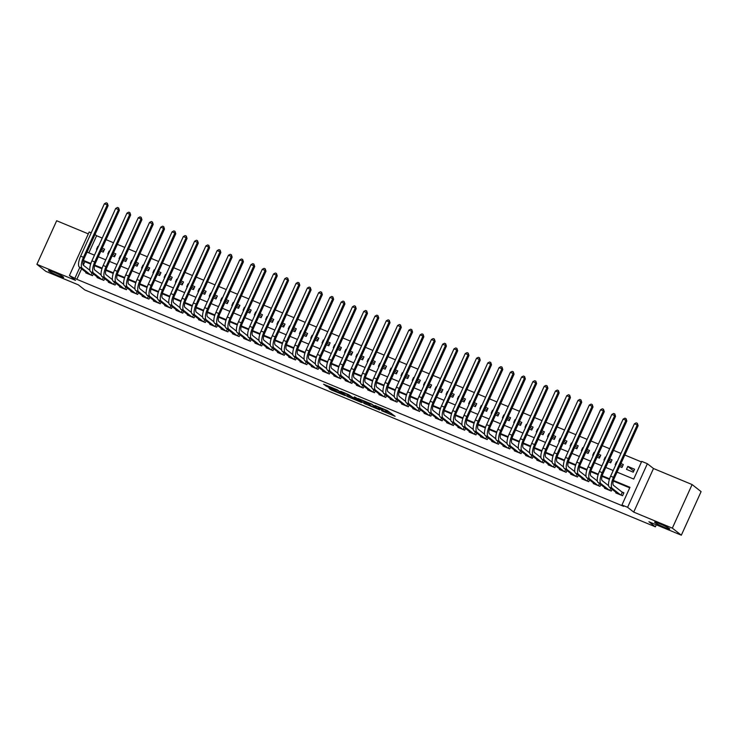 <?xml version="1.0" encoding="UTF-8"?>
<svg xmlns="http://www.w3.org/2000/svg" width="738" height="738" viewBox="0 0 738 738"><rect width="100%" height="100%" fill="white"/><g stroke="black" fill="none" stroke-linecap="round" stroke-linejoin="round"><path stroke-width="1.11" d="M381.518 410.679L395.107 416.324L387.238 410.531L374.913 405.476L382.164 409.027L378.234 408.105L385.983 412.025L381.518 410.679M63.274 276.934A8.312 0.738 -155.6 0 0 55.046 272.682A8.312 0.738 -155.6 0 0 48.487 270.505A8.312 0.738 -155.6 0 0 48.837 270.947A8.312 0.738 -155.6 0 0 57.066 275.2A8.312 0.738 -155.6 0 0 63.625 277.377A8.312 0.738 -155.6 0 0 63.274 276.934M669.394 528.583A8.312 0.738 -155.6 0 0 661.156 524.331A8.312 0.738 -155.6 0 0 654.606 522.153A8.312 0.738 -155.6 0 0 654.957 522.587A8.312 0.738 -155.6 0 0 663.185 526.84A8.312 0.738 -155.6 0 0 669.744 529.017A8.312 0.738 -155.6 0 0 669.394 528.583M328.89 387.994L331.371 389.95L345.246 395.623L337.377 389.83L323.558 384.23L327.174 386.657L338.373 390.78L342.7 394.24L328.89 387.994M81.586 268.853L76.844 279.315L69.409 275.56L89.178 231.981L91.217 232.821M681.331 535.198L672.336 528.14L692.106 484.562L701.1 491.619L681.331 535.198L648.905 521.738L655.381 526.821L84.787 289.923L78.311 284.84L45.894 271.381L36.9 264.324L75.525 280.366L69.409 275.56M692.106 484.562L653.49 468.519L633.711 512.107L672.336 528.14M633.711 512.107L627.595 507.31L621.959 504.967L629.975 487.301L613.462 480.447M76.844 279.315L623.758 506.379L621.959 504.967M364.341 403.511L379.664 409.913L371.795 404.12L357.93 398.455L364.341 403.511L364.876 402.33L368.705 404.055M361.648 402.524L347.128 396.361L340.716 391.306L348.576 394.609L352.616 397.376L357.127 399.166L354.351 396.943L355.937 397.634L361.786 402.219M88.32 233.881L56.669 220.745L36.9 264.324M98.366 246.603L97.813 246.381L98.292 246.75M101.669 249.398L103.744 251.031M100.875 251.151L103.246 252.128L104.584 249.186L102.213 248.199M109.639 251.289L109.095 251.058L109.575 251.437M112.942 254.084L115.027 255.717M112.148 255.828L114.519 256.815L115.857 253.872L113.486 252.885M120.912 255.966L120.368 255.745L120.847 256.114M124.215 258.761L126.299 260.394M123.421 260.514L125.801 261.492L127.139 258.549L124.759 257.562M132.194 260.652L131.65 260.422L132.13 260.8M135.497 263.448L137.572 265.08M134.703 265.191L137.074 266.178L138.412 263.235L136.041 262.248M143.467 265.329L142.923 265.108L143.403 265.477M146.77 268.125L148.855 269.757M145.976 269.877L148.356 270.855L149.685 267.912L147.314 266.925M154.749 270.016L154.196 269.785L154.676 270.163M158.052 272.811L160.128 274.444M157.259 274.554L159.629 275.542L160.967 272.599L158.587 271.612M166.022 274.693L165.478 274.471L165.958 274.84M169.325 277.488L171.4 279.121M168.532 279.241L170.902 280.219L172.24 277.276L169.869 276.289M177.295 279.379L176.751 279.149L177.231 279.527M180.598 282.174L182.683 283.807M179.804 283.918L182.185 284.905L183.522 281.962L181.142 280.975M188.577 284.056L188.033 283.835L188.513 284.204M191.88 286.851L193.956 288.484M191.087 288.604L193.457 289.582L194.795 286.639L192.424 285.652M199.85 288.743L199.306 288.512L199.786 288.89M203.153 291.538L205.238 293.171M202.36 293.281L204.74 294.268L206.068 291.326L203.697 290.338M211.133 293.42L210.579 293.198L211.059 293.567M214.435 296.215L216.511 297.848M213.642 297.967L216.013 298.945L217.35 296.003L214.97 295.016M222.406 298.106L221.861 297.875L222.341 298.253M225.708 300.901L227.784 302.534M224.915 302.645L227.286 303.632L228.623 300.689L226.252 299.702M233.678 302.783L233.134 302.562L233.614 302.931M236.981 305.578L239.066 307.211M236.188 307.331L238.568 308.309L239.905 305.366L237.525 304.379M244.961 307.469L244.416 307.239L244.887 307.617M248.263 310.264L250.339 311.897M247.47 312.008L249.841 312.995L251.178 310.052L248.807 309.065M256.234 312.146L255.689 311.925L256.169 312.294M259.536 314.941L261.621 316.574M258.743 316.694L261.123 317.672L262.451 314.729L260.08 313.742M267.516 316.833L266.962 316.602L267.442 316.98M270.818 319.628L272.894 321.261M270.025 321.371L272.396 322.358L273.733 319.416L271.353 318.429M278.789 321.51L278.244 321.288L278.724 321.657M282.091 324.305L284.167 325.938M281.298 326.058L283.669 327.035L285.006 324.093L282.636 323.106M290.062 326.196L289.517 325.965L289.997 326.344M293.364 328.991L295.449 330.624M292.571 330.735L294.951 331.722L296.289 328.779L293.909 327.792M301.344 330.873L300.8 330.652L301.27 331.021M304.646 333.668L306.722 335.301M303.853 335.421L306.224 336.399L307.561 333.456L305.191 332.469M312.617 335.559L312.073 335.329L312.552 335.707M315.919 338.355L318.004 339.987M315.126 340.098L317.506 341.085L318.834 338.142L316.464 337.155M323.899 340.236L323.345 340.015L323.825 340.384M327.202 343.032L329.277 344.664M326.408 344.784L328.779 345.762L330.117 342.819L327.737 341.832M335.172 344.923L334.628 344.692L335.107 345.07M338.474 347.718L340.55 349.351M337.681 349.461L340.052 350.449L341.39 347.506L339.019 346.519M346.445 349.6L345.901 349.378L346.38 349.747M349.747 352.395L351.832 354.028M348.954 354.148L351.334 355.126L352.672 352.183L350.292 351.196M357.727 354.286L357.174 354.055L357.653 354.434M361.03 357.081L363.105 358.714M360.236 358.825L362.607 359.812L363.945 356.869L361.574 355.882M369 358.963L368.456 358.742L368.935 359.111M372.303 361.758L374.387 363.391M371.509 363.511L373.889 364.489L375.218 361.546L372.847 360.559M380.282 363.649L379.729 363.419L380.208 363.797M383.585 366.445L385.66 368.077M382.791 368.188L385.162 369.175L386.5 366.233L384.12 365.245M391.555 368.327L391.011 368.105L391.491 368.474M394.858 371.122L396.933 372.755M394.064 372.875L396.435 373.852L397.773 370.91L395.402 369.923M402.828 373.013L402.284 372.782L402.764 373.16M406.131 375.808L408.215 377.441M405.337 377.552L407.717 378.539L409.055 375.596L406.675 374.609M414.11 377.69L413.557 377.469L414.036 377.847M417.413 380.485L419.488 382.118M416.619 382.238L418.99 383.216L420.328 380.273L417.957 379.286M425.383 382.376L424.839 382.146L425.319 382.524M428.686 385.171L430.771 386.804M427.892 386.915L430.263 387.902L431.601 384.959L429.23 383.972M436.665 387.053L436.112 386.832L436.592 387.21M439.968 389.849L442.044 391.481M439.175 391.601L441.545 392.579L442.883 389.636L440.503 388.649M447.938 391.74L447.394 391.509L447.874 391.887M451.241 394.535L453.316 396.168M450.448 396.278L452.818 397.265L454.156 394.323L451.785 393.336M459.211 396.417L458.667 396.195L459.147 396.574M462.514 399.212L464.599 400.845M461.72 400.965L464.101 401.942L465.429 399L463.058 398.013M470.493 401.103L469.94 400.872L470.42 401.251M473.796 403.898L475.872 405.531M473.003 405.642L475.373 406.629L476.711 403.686L474.34 402.699M481.766 405.78L481.222 405.559L481.702 405.937M485.069 408.575L487.154 410.208M484.276 410.328L486.646 411.306L487.984 408.363L485.613 407.376M493.049 410.466L492.495 410.236L492.975 410.614M496.342 413.262L498.427 414.894M495.558 415.005L497.929 415.992L499.266 413.049L496.886 412.062M504.322 415.143L503.777 414.922L504.257 415.3M507.624 417.939L509.7 419.571M506.831 419.691L509.202 420.678L510.539 417.726L508.168 416.739M515.594 419.83L515.05 419.599L515.53 419.977M518.897 422.625L520.982 424.258M518.104 424.368L520.484 425.356L521.812 422.413L519.441 421.426M526.877 424.507L526.323 424.285L526.803 424.664M530.179 427.302L532.255 428.935M529.386 429.055L531.757 430.042L533.094 427.09L530.723 426.103M538.15 429.193L537.605 428.962L538.085 429.341M541.452 431.988L543.537 433.621M540.659 433.732L543.03 434.719L544.367 431.776L541.996 430.789M549.432 433.87L548.878 433.649L549.358 434.027M552.725 436.665L554.81 438.298M551.941 438.418L554.312 439.405L555.649 436.453L553.269 435.466M560.705 438.556L560.16 438.326L560.64 438.704M564.007 441.352L566.083 442.984M563.214 443.095L565.585 444.082L566.922 441.139L564.552 440.152M571.978 443.234L571.433 443.012L571.913 443.39M575.28 446.029L577.365 447.662M574.487 447.781L576.867 448.769L578.195 445.817L575.825 444.829M583.26 447.92L582.706 447.689L583.186 448.067M586.562 450.715L588.638 452.348M585.769 452.459L588.14 453.446L589.477 450.503L587.107 449.516M594.533 452.597L593.989 452.376L594.468 452.754M597.835 455.392L599.92 457.025M597.042 457.145L599.413 458.132L600.75 455.18L598.38 454.193M605.806 457.283L605.261 457.053L605.741 457.431M609.108 460.078L611.193 461.711M608.324 461.822L610.695 462.809L612.033 459.866L609.653 458.879M617.088 461.96L616.544 461.739L617.023 462.117M620.39 464.755L622.466 466.388M619.597 466.508L621.968 467.495L623.306 464.543L620.935 463.556M616.036 492.384L615.796 492.919L622.558 495.733L623.896 492.79L621.922 491.969M604.763 487.707L604.514 488.242L611.285 491.047L612.088 489.285M593.481 483.021L593.241 483.556L600.003 486.37L600.806 484.598M582.208 478.344L581.959 478.879L588.73 481.683L589.533 479.921M570.935 473.658L570.686 474.193L577.457 477.006L578.251 475.235M559.653 468.981L559.413 469.516L566.175 472.32L566.978 470.558M548.38 464.294L548.131 464.829L554.902 467.643L555.705 465.872M537.098 459.617L536.858 460.152L543.62 462.957L544.423 461.195M525.825 454.931L525.585 455.466L532.347 458.28L533.15 456.508M514.552 450.254L514.303 450.789L521.074 453.593L521.867 451.831M503.27 445.567L503.03 446.103L509.792 448.916L510.595 447.145M491.997 440.89L491.748 441.425L498.519 444.23L499.322 442.468M480.715 436.204L480.475 436.739L487.237 439.553L488.039 437.782M469.442 431.527L469.202 432.062L475.964 434.866L476.766 433.105M458.169 426.841L457.92 427.376L464.691 430.189L465.484 428.418M446.887 422.164L446.647 422.699L453.409 425.503L454.211 423.741M435.614 417.477L435.365 418.012L442.136 420.826L442.938 419.055M424.332 412.8L424.092 413.335L430.854 416.14L431.656 414.378M413.059 408.114L412.819 408.649L419.581 411.463L420.383 409.691M401.786 403.437L401.537 403.972L408.308 406.776L409.101 405.014M390.503 398.751L390.264 399.286L397.026 402.099L397.828 400.328M379.231 394.074L378.981 394.609L385.753 397.413L386.555 395.651M367.948 389.387L367.709 389.922L374.47 392.736L375.273 390.965M356.675 384.71L356.436 385.245L363.197 388.05L364 386.288M345.402 380.024L345.153 380.559L351.925 383.373L352.727 381.601M334.12 375.347L333.88 375.882L340.642 378.686L341.445 376.924M322.847 370.661L322.598 371.196L329.369 374.009L330.172 372.238M311.565 365.983L311.325 366.518L318.087 369.323L318.89 367.561M300.292 361.297L300.052 361.832L306.814 364.646L307.617 362.875M289.019 356.62L288.77 357.155L295.541 359.959L296.344 358.198M277.737 351.934L277.497 352.469L284.259 355.282L285.062 353.511M266.464 347.257L266.215 347.792L272.986 350.596L273.789 348.834M255.182 342.57L254.942 343.105L261.704 345.919L262.507 344.148M243.909 337.884L243.669 338.428L250.431 341.233L251.234 339.471M232.636 333.207L232.387 333.742L239.158 336.556L239.961 334.784M221.354 328.521L221.114 329.065L227.876 331.869L228.679 330.107M210.081 323.844L209.832 324.379L216.603 327.192L217.406 325.421M198.799 319.157L198.559 319.702L205.321 322.506L206.123 320.744M187.526 314.48L187.286 315.015L194.048 317.829L194.85 316.058M176.253 309.794L176.004 310.338L182.775 313.143L183.577 311.381M164.971 305.117L164.731 305.652L171.493 308.466L172.295 306.694M153.698 300.431L153.449 300.975L160.22 303.779L161.022 302.017M142.416 295.754L142.176 296.289L148.938 299.102L149.74 297.331M131.143 291.067L130.903 291.611L137.665 294.416L138.467 292.654M119.87 286.39L119.621 286.925L126.392 289.739L127.194 287.968M108.587 281.704L108.348 282.248L115.11 285.053L115.912 283.291M97.315 277.027L97.065 277.562L103.837 280.375L104.639 278.604M629.726 487.855L613.296 481.038M609.404 479.423L602.024 476.361M598.131 474.737L590.751 471.674M586.848 470.06L579.468 466.997M575.575 465.374L568.195 462.311M564.293 460.696L556.922 457.634M553.02 456.01L545.64 452.947M541.747 451.333L534.367 448.27M530.465 446.647L523.085 443.584M519.192 441.97L511.812 438.907M507.91 437.283L500.539 434.221M496.637 432.606L489.257 429.544M485.364 427.92L477.984 424.857M474.082 423.243L466.702 420.18M462.809 418.557L455.429 415.494M451.527 413.88L444.156 410.817M440.254 409.193L432.874 406.131M428.981 404.516L421.601 401.454M417.699 399.83L410.319 396.767M406.426 395.153L399.046 392.09M395.144 390.467L387.773 387.404M383.871 385.789L376.491 382.727M372.598 381.103L365.218 378.041M361.316 376.426L353.936 373.363M350.043 371.74L342.663 368.677M338.76 367.063L331.39 364M327.488 362.376L320.108 359.314M316.215 357.699L308.835 354.637M304.932 353.013L297.552 349.95M293.659 348.336L286.279 345.273M282.377 343.65L275.006 340.587M271.104 338.973L263.724 335.91M259.831 334.286L252.451 331.224M248.549 329.609L241.169 326.547M237.276 324.923L229.896 321.86M225.994 320.246L218.623 317.183M214.721 315.56L207.341 312.497M203.448 310.882L196.068 307.82M192.166 306.196L184.786 303.134M180.893 301.519L173.513 298.456M169.611 296.833L162.24 293.77M158.338 292.156L150.958 289.093M147.065 287.469L139.685 284.407M135.783 282.792L128.403 279.73M124.51 278.106L117.13 275.043M113.228 273.429L105.857 270.366M101.955 268.743L94.575 265.68M90.682 264.066L84.861 261.649L83.293 265.099M93.357 273.927L92.554 275.689L85.793 272.885L86.042 272.34M641.479 461.942L624.809 455.023M620.962 453.427L613.527 450.337M609.68 448.741L602.254 445.66M598.407 444.064L590.972 440.973M587.134 439.378L579.699 436.296M575.852 434.7L568.426 431.61M564.579 430.014L557.144 426.933M553.297 425.337L545.871 422.247M542.024 420.651L534.598 417.57M530.751 415.974L523.316 412.883M519.469 411.287L512.043 408.206M508.196 406.61L500.761 403.52M496.914 401.924L489.488 398.843M485.641 397.247L478.215 394.157M474.368 392.561L466.933 389.479M463.086 387.884L455.66 384.793M451.813 383.197L444.377 380.116M440.54 378.52L433.105 375.43M429.258 373.834L421.832 370.753M417.985 369.157L410.549 366.066M406.703 364.471L399.276 361.389M395.43 359.793L387.994 356.703M384.157 355.107L376.721 352.026M372.875 350.43L365.448 347.34M361.602 345.744L354.166 342.663M350.319 341.067L342.893 337.976M339.046 336.38L331.611 333.299M327.773 331.703L320.338 328.613M316.491 327.017L309.065 323.936M305.218 322.34L297.783 319.25M293.936 317.654L286.51 314.572M282.663 312.967L275.228 309.886M271.39 308.29L263.955 305.209M260.108 303.604L252.682 300.523M248.835 298.927L241.4 295.846M237.553 294.241L230.127 291.159M226.28 289.564L218.845 286.482M215.007 284.877L207.572 281.796M203.725 280.2L196.299 277.119M192.452 275.514L185.017 272.433M181.17 270.837L173.744 267.756M169.897 266.15L162.461 263.069M158.624 261.473L151.189 258.392M147.342 256.787L139.916 253.706M136.069 252.11L128.633 249.02M124.787 247.424L117.36 244.343M113.514 242.747L106.078 239.656M102.241 238.06L96.613 235.726L88.855 252.839M634.579 469.23L627.817 466.416L626.479 469.368L633.25 472.172L634.579 469.23M616.544 461.739L615.206 464.682L615.75 464.912M605.261 457.053L603.924 460.005L604.477 460.226M593.989 452.376L592.651 455.318L593.195 455.549M582.706 447.689L581.378 450.641L581.922 450.863M571.433 443.012L570.096 445.955L570.64 446.186M560.16 438.326L558.823 441.278L559.367 441.499M548.878 433.649L547.541 436.592L548.094 436.822M537.605 428.962L536.268 431.914L536.812 432.136M526.323 424.285L524.995 427.228L525.539 427.459M515.05 419.599L513.713 422.551L514.266 422.773M503.777 414.922L502.44 417.865L502.984 418.095M492.495 410.236L491.157 413.179L491.711 413.409M481.222 405.559L479.885 408.501L480.429 408.732M469.94 400.872L468.612 403.815L469.156 404.046M458.667 396.195L457.329 399.138L457.883 399.369M447.394 391.509L446.056 394.452L446.601 394.682M436.112 386.832L434.774 389.775L435.328 390.005M424.839 382.146L423.501 385.088L424.046 385.319M413.557 377.469L412.228 380.411L412.773 380.642M402.284 372.782L400.946 375.725L401.5 375.956M391.011 368.105L389.673 371.048L390.217 371.279M379.729 363.419L378.391 366.362L378.945 366.592M368.456 358.742L367.118 361.685L367.662 361.915M357.174 354.055L355.845 356.998L356.389 357.229M345.901 349.378L344.563 352.321L345.116 352.552M334.628 344.692L333.29 347.635L333.834 347.866M323.345 340.015L322.008 342.958L322.561 343.188M312.073 335.329L310.735 338.272L311.279 338.502M300.8 330.652L299.462 333.594L300.006 333.825M289.517 325.965L288.18 328.908L288.733 329.139M278.244 321.288L276.907 324.231L277.451 324.462M266.962 316.602L265.634 319.545L266.178 319.775M255.689 311.925L254.352 314.868L254.896 315.098M244.416 307.239L243.079 310.181L243.623 310.412M233.134 302.562L231.797 305.504L232.35 305.735M221.861 297.875L220.524 300.818L221.068 301.049M210.579 293.198L209.251 296.141L209.795 296.372M199.306 288.512L197.969 291.455L198.513 291.685M188.033 283.835L186.696 286.778L187.24 286.999M176.751 279.149L175.413 282.091L175.967 282.322M165.478 274.471L164.14 277.414L164.685 277.636M154.196 269.785L152.867 272.728L153.412 272.959M142.923 265.108L141.585 268.051L142.13 268.272M131.65 260.422L130.312 263.365L130.857 263.595M120.368 255.745L119.03 258.687L119.584 258.909M109.095 251.058L107.757 254.001L108.302 254.232M97.813 246.381L96.484 249.324L97.029 249.545M655.381 526.821L656.294 524.81M96.613 235.726L95.027 234.49M617.042 472.126L633.721 479.054L641.737 461.379L647.374 463.722L627.595 507.31M653.49 468.519L647.374 463.722M79.796 267.442L75.045 277.903M609.588 478.833L602.19 475.761M598.315 474.156L590.907 471.084M587.042 469.469L579.634 466.398M575.76 464.792L568.361 461.72M564.487 460.106L557.079 457.034M553.205 455.429L545.806 452.357M541.932 450.743L534.524 447.671M530.659 446.066L523.251 442.994M519.377 441.379L511.978 438.307M508.104 436.702L500.696 433.63M496.831 432.016L489.423 428.944M485.549 427.339L478.15 424.267M474.276 422.653L466.868 419.581M462.994 417.976L455.595 414.904M451.721 413.289L444.313 410.217M440.448 408.612L433.04 405.54M429.165 403.926L421.767 400.854M417.892 399.249L410.485 396.177M406.61 394.562L399.212 391.491M395.337 389.885L387.93 386.804M384.064 385.199L376.657 382.127M372.782 380.522L365.384 377.441M361.509 375.836L354.102 372.764M350.227 371.159L342.829 368.077M338.954 366.472L331.546 363.4M327.681 361.795L320.274 358.714M316.399 357.109L309.001 354.037M305.126 352.432L297.718 349.351M293.844 347.746L286.445 344.674M282.571 343.069L275.163 339.987M271.298 338.382L263.89 335.31M260.016 333.705L252.617 330.624M248.743 329.019L241.335 325.947M237.461 324.342L230.062 321.261M226.188 319.655L218.78 316.584M214.915 314.978L207.507 311.897M203.633 310.292L196.234 307.22M192.36 305.615L184.952 302.534M181.078 300.929L173.679 297.857M169.805 296.252L162.397 293.171M158.532 291.565L151.124 288.493M147.249 286.888L139.851 283.807M135.977 282.202L128.569 279.13M124.694 277.525L117.296 274.444M113.421 272.839L106.014 269.767M102.148 268.162L94.741 265.08M90.866 263.475L83.468 260.403M87.047 252.092L94.473 255.173M98.32 256.769L105.755 259.859M109.593 261.455L117.028 264.536M120.875 266.132L128.301 269.222M132.148 270.818L139.583 273.899M143.43 275.495L150.856 278.586M154.703 280.182L162.139 283.263M165.976 284.859L173.412 287.949M177.258 289.545L184.684 292.626M188.531 294.222L195.967 297.313M199.814 298.908L207.24 301.99M211.086 303.586L218.522 306.676M222.359 308.272L229.795 311.353M233.642 312.949L241.068 316.039M244.915 317.635L252.35 320.716M256.197 322.312L263.623 325.403M267.47 326.999L274.905 330.08M278.743 331.676L286.178 334.766M290.025 336.362L297.451 339.443M301.298 341.039L308.733 344.129M312.58 345.725L320.006 348.806M323.853 350.402L331.288 353.493M335.126 355.089L342.561 358.17M346.408 359.766L353.834 362.856M357.681 364.452L365.116 367.533M368.963 369.129L376.389 372.22M380.236 373.815L387.671 376.897M391.509 378.493L398.944 381.583M402.791 383.179L410.217 386.26M414.064 387.856L421.499 390.946M425.346 392.542L432.772 395.623M436.619 397.219L444.055 400.31M447.892 401.906L455.328 404.987M459.174 406.583L466.601 409.673M470.447 411.269L477.883 414.35M481.73 415.946L489.156 419.036M493.002 420.632L500.438 423.713M504.275 425.309L511.711 428.4M515.558 429.996L522.984 433.077M526.831 434.673L534.266 437.763M538.113 439.359L545.539 442.44M549.386 444.036L556.812 447.127M560.659 448.722L568.094 451.804M571.941 453.4L579.367 456.49M583.214 458.086L590.649 461.167M594.496 462.763L601.922 465.853M605.769 467.449L613.195 470.53M84.861 261.649L83.431 260.523M627.817 466.416L633.748 471.075M386.149 412.238L386.684 411.057L385.983 412.025M383.206 408.917L386.518 410.845M386.509 411.444L391.62 413.566M361.952 400.033L364.876 402.33M377.146 408.769L372.1 404.525L366.887 402.542L370.873 405.752L377.146 408.769M352.349 397.256L349.12 395.919L348.585 397.099M344.738 392.893L349.12 395.919M353.825 398.732L359.895 401.371L356.814 399.304L352.303 397.514L353.825 398.732M620.999 495.087L622.282 492.255L613.49 485.346A6.494 2.214 -67.5 0 1 614.357 478.049L638.112 425.688L637.217 424.977L613.462 477.338A9.742 3.321 112.5 0 0 612.153 488.298L620.584 494.912M634.394 423.806L636.202 422.837L637.337 423.308L637.217 424.977L634.394 423.806L610.64 476.167A9.742 3.321 112.5 0 0 609.33 487.126L617.771 493.74M622.282 492.255L623.748 493.104M637.337 423.308L638.112 425.688M608.61 485.696L602.208 480.669A6.494 2.214 -67.5 0 1 603.084 473.362L626.839 421.001L625.935 420.3L602.18 472.661A9.742 3.321 112.5 0 0 600.87 483.611L609.311 490.235M623.121 419.129L624.929 418.16L626.055 418.63L625.935 420.3L623.121 419.129L599.367 471.49A9.742 3.321 112.5 0 0 598.057 482.44L606.488 489.063M626.055 418.63L626.839 421.001M609.726 490.401L610.713 488.215M597.337 481.01L590.935 475.982A6.494 2.214 -67.5 0 1 591.811 468.685L615.557 416.324L614.662 415.614L590.907 467.975A9.742 3.321 112.5 0 0 589.597 478.934L598.029 485.549M611.839 414.442L613.647 413.474L614.782 413.944L614.662 415.614L611.839 414.442L588.085 466.803A9.742 3.321 112.5 0 0 586.775 477.763L595.215 484.377M614.782 413.944L615.557 416.324M598.444 485.724L599.44 483.528M586.064 476.333L579.653 471.305A6.494 2.214 -67.5 0 1 580.529 463.999L604.284 411.638L603.38 410.937L579.634 463.298A9.742 3.321 112.5 0 0 578.324 474.248L586.756 480.872M600.566 409.765L602.374 408.797L603.5 409.267L603.38 410.937L600.566 409.765L576.812 462.126A9.742 3.321 112.5 0 0 575.502 473.076L583.933 479.7M603.5 409.267L604.284 411.638M587.171 481.038L588.168 478.851M574.782 471.647L568.38 466.619A6.494 2.214 -67.5 0 1 569.256 459.322L593.011 406.961L592.107 406.251L568.352 458.612A9.742 3.321 112.5 0 0 567.042 469.571L575.483 476.185M589.284 405.079L591.101 404.11L592.227 404.581L592.107 406.251L589.284 405.079L565.539 457.44A9.742 3.321 112.5 0 0 564.229 468.399L572.66 475.014M592.227 404.581L593.011 406.961M575.889 476.361L576.885 474.165M563.509 466.969L557.107 461.942A6.494 2.214 -67.5 0 1 557.974 454.636L581.729 402.275L580.834 401.573L557.079 453.935A9.742 3.321 112.5 0 0 555.769 464.885L564.201 471.508M578.011 400.402L579.819 399.433L580.954 399.904L580.834 401.573L578.011 400.402L554.256 452.763A9.742 3.321 112.5 0 0 552.947 463.713L561.387 470.337M580.954 399.904L581.729 402.275M564.616 471.674L565.612 469.488M552.236 462.283L545.825 457.256A6.494 2.214 -67.5 0 1 546.701 449.959L570.456 397.597L569.551 396.887L545.806 449.248A9.742 3.321 112.5 0 0 544.487 460.208L552.928 466.822M566.738 395.716L568.546 394.747L569.671 395.217L569.551 396.887L566.738 395.716L542.984 448.077A9.742 3.321 112.5 0 0 541.674 459.036L550.105 465.65M569.671 395.217L570.456 397.597M553.343 466.997L554.33 464.802M540.954 457.606L534.552 452.579A6.494 2.214 -67.5 0 1 535.428 445.272L559.173 392.911L558.279 392.21L534.524 444.571A9.742 3.321 112.5 0 0 533.214 455.521L541.646 462.145M555.456 391.039L557.273 390.07L558.398 390.54L558.279 392.21L555.456 391.039L531.711 443.4A9.742 3.321 112.5 0 0 530.391 454.35L538.832 460.973M558.398 390.54L559.173 392.911M542.061 462.311L543.057 460.115M529.681 452.92L523.279 447.892A6.494 2.214 -67.5 0 1 524.146 440.595L547.9 388.234L546.996 387.524L523.251 439.885A9.742 3.321 112.5 0 0 521.941 450.844L530.373 457.459M544.183 386.352L545.991 385.384L547.116 385.854L546.996 387.524L544.183 386.352L520.428 438.713A9.742 3.321 112.5 0 0 519.118 449.673L527.55 456.287M547.116 385.854L547.9 388.234M530.788 457.634L531.784 455.438M518.399 448.243L511.997 443.215A6.494 2.214 -67.5 0 1 512.873 435.909L536.627 383.548L535.723 382.847L511.969 435.208A9.742 3.321 112.5 0 0 510.659 446.158L519.1 452.781M532.901 381.675L534.718 380.707L535.843 381.177L535.723 382.847L532.901 381.675L509.155 434.036A9.742 3.321 112.5 0 0 507.845 444.986L516.277 451.61M535.843 381.177L536.627 383.548M519.506 452.947L520.502 450.752M507.126 443.556L500.724 438.529A6.494 2.214 -67.5 0 1 501.591 431.232L525.345 378.871L524.45 378.16L500.696 430.522A9.742 3.321 112.5 0 0 499.386 441.481L507.818 448.095M521.628 376.989L523.436 376.02L524.57 376.491L524.45 378.16L521.628 376.989L497.873 429.35A9.742 3.321 112.5 0 0 496.563 440.309L505.004 446.924M524.57 376.491L525.345 378.871M508.233 448.27L509.229 446.075M495.853 438.879L489.442 433.852A6.494 2.214 -67.5 0 1 490.318 426.546L514.072 374.184L513.168 373.483L489.423 425.844A9.742 3.321 112.5 0 0 488.113 436.795L496.545 443.418M510.355 372.312L512.163 371.343L513.288 371.814L513.168 373.483L510.355 372.312L486.6 424.673A9.742 3.321 112.5 0 0 485.29 435.623L493.722 442.246M513.288 371.814L514.072 374.184M496.96 443.584L497.947 441.389M484.571 434.193L478.169 429.165A6.494 2.214 -67.5 0 1 479.045 421.868L502.79 369.507L501.895 368.797L478.141 421.158A9.742 3.321 112.5 0 0 476.831 432.117L485.263 438.732M499.072 367.625L500.89 366.657L502.015 367.127L501.895 368.797L499.072 367.625L475.327 419.987A9.742 3.321 112.5 0 0 474.017 430.946L482.449 437.56M502.015 367.127L502.79 369.507M485.678 438.907L486.674 436.712M473.298 429.516L466.896 424.488A6.494 2.214 -67.5 0 1 467.763 417.182L491.517 364.821L490.622 364.12L466.868 416.481A9.742 3.321 112.5 0 0 465.558 427.431L473.99 434.055M487.8 362.948L489.608 361.98L490.733 362.45L490.622 364.12L487.8 362.948L464.045 415.309A9.742 3.321 112.5 0 0 462.735 426.26L471.167 432.883M490.733 362.45L491.517 364.821M474.405 434.221L475.401 432.025M462.016 424.83L455.614 419.802A6.494 2.214 -67.5 0 1 456.49 412.505L480.244 360.144L479.34 359.434L455.586 411.795A9.742 3.321 112.5 0 0 454.276 422.754L462.717 429.368M476.527 358.262L478.335 357.293L479.46 357.764L479.34 359.434L476.527 358.262L452.772 410.623A9.742 3.321 112.5 0 0 451.462 421.582L459.894 428.197M479.46 357.764L480.244 360.144M463.123 429.544L464.119 427.348M450.743 420.153L444.341 415.125A6.494 2.214 -67.5 0 1 445.208 407.819L468.962 355.458L468.067 354.757L444.313 407.118A9.742 3.321 112.5 0 0 443.003 418.068L451.435 424.691M465.244 353.585L467.053 352.616L468.187 353.087L468.067 354.757L465.244 353.585L441.49 405.946A9.742 3.321 112.5 0 0 440.18 416.896L448.621 423.52M468.187 353.087L468.962 355.458M451.85 424.857L452.846 422.662M439.47 415.466L433.058 410.439A6.494 2.214 -67.5 0 1 433.935 403.142L457.689 350.781L456.785 350.07L433.04 402.431A9.742 3.321 112.5 0 0 431.73 413.391L440.162 420.005M453.971 348.899L455.78 347.93L456.905 348.401L456.785 350.07L453.971 348.899L430.217 401.26A9.742 3.321 112.5 0 0 428.907 412.219L437.339 418.833M456.905 348.401L457.689 350.781M440.577 420.18L441.564 417.985M428.188 410.789L421.785 405.762A6.494 2.214 -67.5 0 1 422.662 398.455L446.407 346.094L445.512 345.393L421.758 397.754A9.742 3.321 112.5 0 0 420.448 408.704L428.879 415.328M442.689 344.222L444.507 343.253L445.632 343.724L445.512 345.393L442.689 344.222L418.944 396.583A9.742 3.321 112.5 0 0 417.634 407.533L426.066 414.156M445.632 343.724L446.407 346.094M429.295 415.494L430.291 413.298M416.915 406.103L410.512 401.075A6.494 2.214 -67.5 0 1 411.38 393.778L435.134 341.417L434.239 340.707L410.485 393.068A9.742 3.321 112.5 0 0 409.175 404.027L417.607 410.642M431.416 339.535L433.224 338.567L434.35 339.037L434.239 340.707L431.416 339.535L407.662 391.896A9.742 3.321 112.5 0 0 406.352 402.856L414.784 409.47M434.35 339.037L435.134 341.417M418.022 410.817L419.018 408.621M405.632 401.426L399.23 396.398A6.494 2.214 -67.5 0 1 400.107 389.092L423.861 336.731L422.957 336.03L399.203 388.391A9.742 3.321 112.5 0 0 397.893 399.341L406.334 405.965M420.143 334.858L421.951 333.89L423.077 334.36L422.957 336.03L420.143 334.858L396.389 387.219A9.742 3.321 112.5 0 0 395.079 398.169L403.511 404.793M423.077 334.36L423.861 336.731M406.739 406.131L407.736 403.935M394.36 396.74L387.957 391.712A6.494 2.214 -67.5 0 1 388.825 384.415L412.579 332.054L411.684 331.344L387.93 383.705A9.742 3.321 112.5 0 0 386.62 394.655L395.051 401.278M408.861 330.172L410.669 329.203L411.804 329.674L411.684 331.344L408.861 330.172L385.107 382.533A9.742 3.321 112.5 0 0 383.797 393.492L392.238 400.107M411.804 329.674L412.579 332.054M395.467 401.454L396.463 399.258M383.087 392.062L376.675 387.035A6.494 2.214 -67.5 0 1 377.552 379.729L401.306 327.368L400.402 326.666L376.657 379.028A9.742 3.321 112.5 0 0 375.347 389.978L383.778 396.601M397.588 325.495L399.396 324.526L400.522 324.997L400.402 326.666L397.588 325.495L373.834 377.856A9.742 3.321 112.5 0 0 372.524 388.806L380.956 395.43M400.522 324.997L401.306 327.368M384.194 396.767L385.181 394.572M371.804 387.376L365.402 382.349A6.494 2.214 -67.5 0 1 366.279 375.052L390.024 322.69L389.129 321.98L365.375 374.341A9.742 3.321 112.5 0 0 364.065 385.291L372.496 391.915M386.306 320.809L388.123 319.84L389.249 320.31L389.129 321.98L386.306 320.809L362.561 373.17A9.742 3.321 112.5 0 0 361.251 384.129L369.683 390.743M389.249 320.31L390.024 322.69M372.911 392.09L373.908 389.895M360.531 382.699L354.129 377.671A6.494 2.214 -67.5 0 1 354.996 370.365L378.751 318.004L377.856 317.303L354.102 369.664A9.742 3.321 112.5 0 0 352.792 380.614L361.223 387.238M375.033 316.132L376.841 315.163L377.967 315.633L377.856 317.303L375.033 316.132L351.279 368.493A9.742 3.321 112.5 0 0 349.969 379.443L358.4 386.066M377.967 315.633L378.751 318.004M361.638 387.404L362.635 385.208M349.249 378.013L342.847 372.985A6.494 2.214 -67.5 0 1 343.724 365.688L367.478 313.327L366.574 312.617L342.819 364.978A9.742 3.321 112.5 0 0 341.51 375.928L349.95 382.552M363.76 311.445L365.568 310.477L366.694 310.947L366.574 312.617L363.76 311.445L340.006 363.806A9.742 3.321 112.5 0 0 338.696 374.766L347.128 381.38M366.694 310.947L367.478 313.327M350.356 382.727L351.353 380.531M337.976 373.336L331.574 368.308A6.494 2.214 -67.5 0 1 332.441 361.002L356.196 308.641L355.301 307.94L331.546 360.301A9.742 3.321 112.5 0 0 330.237 371.251L338.668 377.874M352.478 306.768L354.286 305.8L355.421 306.27L355.301 307.94L352.478 306.768L328.724 359.129A9.742 3.321 112.5 0 0 327.414 370.079L335.855 376.703M355.421 306.27L356.196 308.641M339.083 378.041L340.08 375.845M326.703 368.649L320.292 363.622A6.494 2.214 -67.5 0 1 321.168 356.325L344.923 303.964L344.019 303.253L320.274 355.615A9.742 3.321 112.5 0 0 318.964 366.565L327.395 373.188M341.205 302.082L343.013 301.113L344.139 301.584L344.019 303.253L341.205 302.082L317.451 354.443A9.742 3.321 112.5 0 0 316.141 365.402L324.572 372.017M344.139 301.584L344.923 303.964M327.81 373.363L328.797 371.168M315.421 363.972L309.019 358.945A6.494 2.214 -67.5 0 1 309.895 351.639L333.641 299.277L332.746 298.576L308.991 350.937A9.742 3.321 112.5 0 0 307.681 361.888L316.113 368.511M329.923 297.405L331.74 296.436L332.866 296.907L332.746 298.576L329.923 297.405L306.178 349.766A9.742 3.321 112.5 0 0 304.868 360.716L313.299 367.339M332.866 296.907L333.641 299.277M316.528 368.677L317.524 366.482M304.148 359.286L297.746 354.258A6.494 2.214 -67.5 0 1 298.613 346.961L322.368 294.6L321.473 293.89L297.718 346.251A9.742 3.321 112.5 0 0 296.408 357.201L304.84 363.825M318.65 292.718L320.458 291.75L321.584 292.22L321.473 293.89L318.65 292.718L294.896 345.08A9.742 3.321 112.5 0 0 293.586 356.039L302.026 362.653M321.584 292.22L322.368 294.6M305.255 364L306.252 361.804M292.866 354.609L286.464 349.581A6.494 2.214 -67.5 0 1 287.34 342.275L311.095 289.914L310.191 289.213L286.436 341.574A9.742 3.321 112.5 0 0 285.126 352.524L293.567 359.148M307.377 288.041L309.185 287.073L310.311 287.543L310.191 289.213L307.377 288.041L283.623 340.402A9.742 3.321 112.5 0 0 282.313 351.353L290.744 357.976M310.311 287.543L311.095 289.914M293.973 359.314L294.969 357.118M281.593 349.923L275.191 344.895A6.494 2.214 -67.5 0 1 276.058 337.598L299.812 285.237L298.918 284.527L275.163 336.888A9.742 3.321 112.5 0 0 273.853 347.838L282.285 354.461M296.095 283.355L297.903 282.386L299.038 282.857L298.918 284.527L296.095 283.355L272.34 335.716A9.742 3.321 112.5 0 0 271.031 346.675L279.471 353.29M299.038 282.857L299.812 285.237M282.7 354.637L283.696 352.441M270.32 345.246L263.909 340.218A6.494 2.214 -67.5 0 1 264.785 332.912L288.54 280.551L287.635 279.85L263.89 332.211A9.742 3.321 112.5 0 0 262.58 343.161L271.012 349.784M284.822 278.678L286.63 277.709L287.755 278.18L287.635 279.85L284.822 278.678L261.067 331.039A9.742 3.321 112.5 0 0 259.758 341.989L268.189 348.613M287.755 278.18L288.54 280.551M271.427 349.95L272.423 347.755M259.038 340.559L252.636 335.532A6.494 2.214 -67.5 0 1 253.512 328.235L277.257 275.874L276.363 275.163L252.608 327.524A9.742 3.321 112.5 0 0 251.298 338.474L259.739 345.098M273.54 273.992L275.357 273.023L276.482 273.494L276.363 275.163L273.54 273.992L249.795 326.353A9.742 3.321 112.5 0 0 248.485 337.312L256.916 343.926M276.482 273.494L277.257 275.874M260.145 345.273L261.141 343.078M247.765 335.882L241.363 330.855A6.494 2.214 -67.5 0 1 242.23 323.548L265.984 271.187L265.09 270.486L241.335 322.847A9.742 3.321 112.5 0 0 240.025 333.797L248.457 340.421M262.267 269.315L264.075 268.346L265.2 268.816L265.09 270.486L262.267 269.315L238.512 321.676A9.742 3.321 112.5 0 0 237.202 332.626L245.643 339.249M265.2 268.816L265.984 271.187M248.872 340.587L249.868 338.391M236.483 331.196L230.081 326.168A6.494 2.214 -67.5 0 1 230.957 318.871L254.711 266.51L253.807 265.8L230.053 318.161A9.742 3.321 112.5 0 0 228.743 329.111L237.184 335.735M250.994 264.628L252.802 263.66L253.927 264.13L253.807 265.8L250.994 264.628L227.239 316.989A9.742 3.321 112.5 0 0 225.929 327.949L234.361 334.563M253.927 264.13L254.711 266.51M237.59 335.91L238.586 333.714M225.21 326.519L218.808 321.491A6.494 2.214 -67.5 0 1 219.684 314.185L243.429 261.824L242.534 261.123L218.78 313.484A9.742 3.321 112.5 0 0 217.47 324.434L225.902 331.048M239.712 259.951L241.52 258.983L242.654 259.453L242.534 261.123L239.712 259.951L215.957 312.312A9.742 3.321 112.5 0 0 214.647 323.262L223.088 329.886M242.654 259.453L243.429 261.824M226.317 331.224L227.313 329.028M213.937 321.833L207.526 316.805A6.494 2.214 -67.5 0 1 208.402 309.508L232.156 257.147L231.252 256.437L207.507 308.798A9.742 3.321 112.5 0 0 206.197 319.748L214.629 326.371M228.439 255.265L230.247 254.296L231.372 254.767L231.252 256.437L228.439 255.265L204.684 307.626A9.742 3.321 112.5 0 0 203.374 318.585L211.806 325.2M231.372 254.767L232.156 257.147M215.044 326.547L216.04 324.351M202.655 317.146L196.253 312.128A6.494 2.214 -67.5 0 1 197.129 304.822L220.874 252.461L219.979 251.759L196.225 304.121A9.742 3.321 112.5 0 0 194.915 315.071L203.356 321.685M217.156 250.588L218.974 249.619L220.099 250.09L219.979 251.759L217.156 250.588L193.411 302.949A9.742 3.321 112.5 0 0 192.101 313.899L200.533 320.523M220.099 250.09L220.874 252.461M203.762 321.86L204.758 319.665M191.382 312.469L184.98 307.442A6.494 2.214 -67.5 0 1 185.847 300.145L209.601 247.784L208.706 247.073L184.952 299.434A9.742 3.321 112.5 0 0 183.642 310.384L192.074 317.008M205.884 245.902L207.692 244.933L208.817 245.403L208.706 247.073L205.884 245.902L182.129 298.263A9.742 3.321 112.5 0 0 180.819 309.222L189.26 315.836M208.817 245.403L209.601 247.784M192.489 317.183L193.485 314.988M180.1 307.783L173.698 302.764A6.494 2.214 -67.5 0 1 174.574 295.458L198.328 243.097L197.424 242.396L173.67 294.757A9.742 3.321 112.5 0 0 172.36 305.707L180.801 312.322M194.611 241.225L196.419 240.256L197.544 240.726L197.424 242.396L194.611 241.225L170.856 293.586A9.742 3.321 112.5 0 0 169.546 304.536L177.978 311.159M197.544 240.726L198.328 243.097M181.216 312.497L182.203 310.301M168.827 303.106L162.425 298.078A6.494 2.214 -67.5 0 1 163.301 290.781L187.046 238.42L186.151 237.71L162.397 290.071A9.742 3.321 112.5 0 0 161.087 301.021L169.519 307.645M183.328 236.538L185.137 235.57L186.271 236.04L186.151 237.71L183.328 236.538L159.574 288.899A9.742 3.321 112.5 0 0 158.264 299.859L166.705 306.473M186.271 236.04L187.046 238.42M169.934 307.82L170.93 305.624M157.554 298.42L151.142 293.401A6.494 2.214 -67.5 0 1 152.019 286.095L175.773 233.734L174.869 233.033L151.124 285.394A9.742 3.321 112.5 0 0 149.814 296.344L158.246 302.958M172.055 231.861L173.864 230.893L174.989 231.363L174.869 233.033L172.055 231.861L148.301 284.222A9.742 3.321 112.5 0 0 146.991 295.172L155.423 301.796M174.989 231.363L175.773 233.734M158.661 303.134L159.657 300.938M146.272 293.742L139.869 288.715A6.494 2.214 -67.5 0 1 140.746 281.418L164.5 229.057L163.596 228.346L139.842 280.708A9.742 3.321 112.5 0 0 138.532 291.658L146.973 298.281M160.773 227.175L162.591 226.206L163.716 226.677L163.596 228.346L160.773 227.175L137.028 279.536A9.742 3.321 112.5 0 0 135.718 290.495L144.15 297.11M163.716 226.677L164.5 229.057M147.379 298.456L148.375 296.261M134.999 289.056L128.596 284.038A6.494 2.214 -67.5 0 1 129.464 276.732L153.218 224.37L152.323 223.669L128.569 276.03A9.742 3.321 112.5 0 0 127.259 286.981L135.691 293.595M149.5 222.498L151.308 221.529L152.434 222L152.323 223.669L149.5 222.498L125.746 274.859A9.742 3.321 112.5 0 0 124.436 285.809L132.877 292.433M152.434 222L153.218 224.37M136.106 293.77L137.102 291.575M123.716 284.379L117.314 279.351A6.494 2.214 -67.5 0 1 118.191 272.054L141.945 219.693L141.041 218.983L117.287 271.344A9.742 3.321 112.5 0 0 115.977 282.294L124.418 288.918M138.227 217.811L140.036 216.843L141.161 217.313L141.041 218.983L138.227 217.811L114.473 270.173A9.742 3.321 112.5 0 0 113.163 281.132L121.595 287.746M141.161 217.313L141.945 219.693M124.833 289.093L125.82 286.897M112.444 279.693L106.041 274.674A6.494 2.214 -67.5 0 1 106.918 267.368L130.663 215.007L129.768 214.306L106.014 266.667A9.742 3.321 112.5 0 0 104.704 277.617L113.135 284.231M126.945 213.134L128.753 212.166L129.888 212.627L129.768 214.306L126.945 213.134L103.191 265.495A9.742 3.321 112.5 0 0 101.881 276.446L110.322 283.069M129.888 212.627L130.663 215.007M113.551 284.407L114.547 282.211M101.171 275.016L94.759 269.988A6.494 2.214 -67.5 0 1 95.636 262.691L119.39 210.33L118.486 209.62L94.741 261.981A9.742 3.321 112.5 0 0 93.431 272.931L101.862 279.554M115.672 208.448L117.48 207.479L118.606 207.95L118.486 209.62L115.672 208.448L91.918 260.809A9.742 3.321 112.5 0 0 90.608 271.769L99.04 278.383M118.606 207.95L119.39 210.33M102.278 279.73L103.274 277.534M89.888 270.329L83.486 265.311A6.494 2.214 -67.5 0 1 84.363 258.005L108.117 205.644L107.213 204.943L83.459 257.304A9.742 3.321 112.5 0 0 82.149 268.254L90.59 274.868M104.39 203.771L106.207 202.802L107.333 203.264L107.213 204.943L104.39 203.771L80.645 256.132A9.742 3.321 112.5 0 0 79.335 267.082L87.767 273.706M107.333 203.264L108.117 205.644M90.995 275.043L91.992 272.848M385.983 410.429L385.448 411.61M383.004 408.778L382.699 409.442M382.395 408.52L382.164 409.027M366.334 403.068L365.799 404.239M347.663 395.181L347.128 396.361M327.58 385.762L327.174 386.657M326.067 385.135L325.716 385.919M331.731 389.175L331.371 389.95M330.218 388.548L329.914 389.212M612.153 488.298L609.33 487.126M613.462 477.338L610.64 476.167M600.87 483.611L598.057 482.44M602.18 472.661L599.367 471.49M589.597 478.934L586.775 477.763M590.907 467.975L588.085 466.803M578.324 474.248L575.502 473.076M579.634 463.298L576.812 462.126M567.042 469.571L564.229 468.399M568.352 458.612L565.539 457.44M555.769 464.885L552.947 463.713M557.079 453.935L554.256 452.763M544.487 460.208L541.674 459.036M545.806 449.248L542.984 448.077M533.214 455.521L530.391 454.35M534.524 444.571L531.711 443.4M521.941 450.844L519.118 449.673M523.251 439.885L520.428 438.713M510.659 446.158L507.845 444.986M511.969 435.208L509.155 434.036M499.386 441.481L496.563 440.309M500.696 430.522L497.873 429.35M488.113 436.795L485.29 435.623M489.423 425.844L486.6 424.673M476.831 432.117L474.017 430.946M478.141 421.158L475.327 419.987M465.558 427.431L462.735 426.26M466.868 416.481L464.045 415.309M454.276 422.754L451.462 421.582M455.586 411.795L452.772 410.623M443.003 418.068L440.18 416.896M444.313 407.118L441.49 405.946M431.73 413.391L428.907 412.219M433.04 402.431L430.217 401.26M420.448 408.704L417.634 407.533M421.758 397.754L418.944 396.583M409.175 404.027L406.352 402.856M410.485 393.068L407.662 391.896M397.893 399.341L395.079 398.169M399.203 388.391L396.389 387.219M386.62 394.655L383.797 393.492M387.93 383.705L385.107 382.533M375.347 389.978L372.524 388.806M376.657 379.028L373.834 377.856M364.065 385.291L361.251 384.129M365.375 374.341L362.561 373.17M352.792 380.614L349.969 379.443M354.102 369.664L351.279 368.493M341.51 375.928L338.696 374.766M342.819 364.978L340.006 363.806M330.237 371.251L327.414 370.079M331.546 360.301L328.724 359.129M318.964 366.565L316.141 365.402M320.274 355.615L317.451 354.443M307.681 361.888L304.868 360.716M308.991 350.937L306.178 349.766M296.408 357.201L293.586 356.039M297.718 346.251L294.896 345.08M285.126 352.524L282.313 351.353M286.436 341.574L283.623 340.402M273.853 347.838L271.031 346.675M275.163 336.888L272.34 335.716M262.58 343.161L259.758 341.989M263.89 332.211L261.067 331.039M251.298 338.474L248.485 337.312M252.608 327.524L249.795 326.353M240.025 333.797L237.202 332.626M241.335 322.847L238.512 321.676M228.743 329.111L225.929 327.949M230.053 318.161L227.239 316.989M217.47 324.434L214.647 323.262M218.78 313.484L215.957 312.312M206.197 319.748L203.374 318.585M207.507 308.798L204.684 307.626M194.915 315.071L192.101 313.899M196.225 304.121L193.411 302.949M183.642 310.384L180.819 309.222M184.952 299.434L182.129 298.263M172.36 305.707L169.546 304.536M173.67 294.757L170.856 293.586M161.087 301.021L158.264 299.859M162.397 290.071L159.574 288.899M149.814 296.344L146.991 295.172M151.124 285.394L148.301 284.222M138.532 291.658L135.718 290.495M139.842 280.708L137.028 279.536M127.259 286.981L124.436 285.809M128.569 276.03L125.746 274.859M115.977 282.294L113.163 281.132M117.287 271.344L114.473 270.173M104.704 277.617L101.881 276.446M106.014 266.667L103.191 265.495M93.431 272.931L90.608 271.769M94.741 261.981L91.918 260.809M82.149 268.254L79.335 267.082M83.459 257.304L80.645 256.132M383.225 408.87L382.874 409.664M360.107 400.9L359.895 401.371M342.912 393.769L342.7 394.24"/></g></svg>

